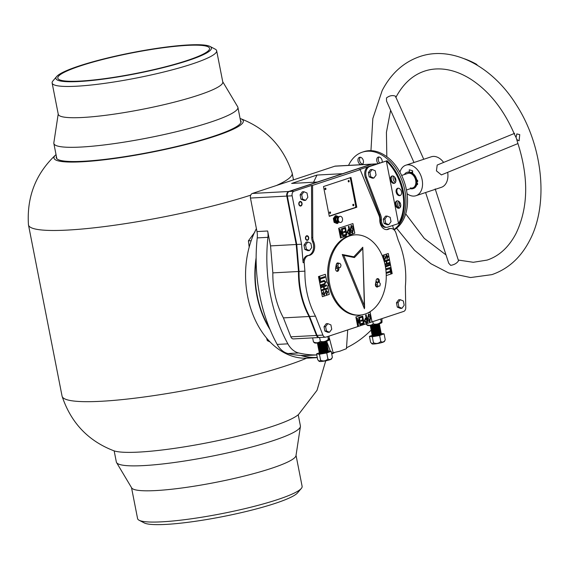 <?xml version="1.0" encoding="UTF-8"?>
<svg xmlns="http://www.w3.org/2000/svg" width="569" height="569" viewBox="0 0 569 569"><rect width="100%" height="100%" fill="white"/><g stroke="black" fill="none" stroke-linecap="round" stroke-linejoin="round"><path stroke-width="0.85" d="M240.452 120.351A94.162 12.724 168.9 0 1 241.05 121.403A94.162 12.724 168.9 0 1 185.387 144.355A94.162 12.724 168.9 0 1 83.65 161.255A94.162 12.724 168.9 0 1 56.246 157.656A94.162 12.724 168.9 0 1 56.395 156.461M240.09 118.48A96.46 13.037 168.9 0 1 240.509 118.629A96.46 13.037 168.9 0 1 195.53 142.044A96.46 13.037 168.9 0 1 82.064 161.788A96.46 13.037 168.9 0 1 55.698 154.889A96.46 13.037 168.9 0 1 56.032 154.59M240.509 118.629C266.029 128.438 283.227 146.553 292.117 172.976A134.355 18.158 168.9 0 1 292.174 173.211A134.355 18.158 168.9 0 1 276.434 185.508M250.73 195.146A134.355 18.158 168.9 0 1 67.59 230.075A134.355 18.158 168.9 0 1 28.486 224.947A134.355 18.158 168.9 0 1 28.45 224.698C26.693 196.881 35.776 173.609 55.698 154.889M306.599 358.207A134.355 18.158 168.9 0 1 101.182 401.28A134.355 18.158 168.9 0 1 62.135 396.387A134.355 18.158 168.9 0 1 62.071 396.145L28.486 224.947M325.738 360.817L317.018 390.327L298.554 414.474A96.46 13.037 168.9 0 1 233.539 437.141A96.46 13.037 168.9 0 1 139.021 452.085A96.46 13.037 168.9 0 1 113.736 450.733C88.223 440.918 71.018 422.803 62.135 396.387M256.399 228.624A80.385 57.483 86.9 0 0 253.333 235.075A80.385 57.483 86.9 0 0 254.357 318.057A80.385 57.483 86.9 0 0 307.445 358.171L316.741 357.666A80.385 57.483 -93.1 0 1 300.745 355.405M256.142 259.962A80.158 57.32 86.9 0 0 269.315 327.78M301.79 355.454A80.158 57.32 86.9 0 0 317.267 357.41M331.706 353.84A80.158 57.32 86.9 0 0 333.583 352.958M334.231 352.801A80.385 57.483 -93.1 0 1 331.741 354.01M317.31 357.631A80.385 57.483 -93.1 0 1 316.741 357.666M270.062 329.579A80.385 57.483 -93.1 0 1 256.135 257.721M131.51 487.633L137.591 518.622A83.828 11.33 -11.1 0 0 139.113 520.251A83.828 11.33 -11.1 0 0 220.338 513.928A83.828 11.33 -11.1 0 0 300.781 488.999A83.828 11.33 -11.1 0 0 301.328 488.422A83.828 11.33 -11.1 0 0 302.118 486.339L296.036 455.349M114.163 450.876L116.346 462.014A93.785 12.674 -11.1 0 0 116.574 462.59L131.659 487.882A83.828 11.33 -11.1 0 0 209.292 483.6A83.828 11.33 -11.1 0 0 294.642 457.739A83.828 11.33 -11.1 0 0 295.994 455.641L300.411 426.522A93.785 12.674 -11.1 0 0 300.404 425.904L298.22 414.765M139.113 520.251L144.256 522.925A79.233 10.704 -11.1 0 0 221.028 516.944A79.233 10.704 -11.1 0 0 297.061 493.387A79.233 10.704 -11.1 0 0 297.573 492.839L301.328 488.422M116.574 462.59A93.785 12.674 -11.1 0 0 203.425 457.803A93.785 12.674 -11.1 0 0 298.903 428.877A93.785 12.674 -11.1 0 0 300.411 426.522M209.997 46.438L215.132 49.112A83.828 11.33 168.9 0 1 216.654 50.741A83.828 11.33 168.9 0 1 167.101 71.175A83.828 11.33 168.9 0 1 76.531 86.218A83.828 11.33 168.9 0 1 52.135 83.017A83.828 11.33 168.9 0 1 52.924 80.933L56.672 76.516A79.233 10.704 168.9 0 1 108.857 57.675A79.233 10.704 168.9 0 1 188.367 44.951A79.233 10.704 168.9 0 1 209.997 46.438A79.233 10.704 168.9 0 1 170.465 65.762A79.233 10.704 168.9 0 1 78.984 81.516A79.233 10.704 168.9 0 1 56.672 76.516M216.654 50.741L222.785 82A83.828 11.33 168.9 0 1 173.232 102.427A83.828 11.33 168.9 0 1 82.661 117.477A83.828 11.33 168.9 0 1 58.266 114.277L52.135 83.017M80.307 81.075A77.32 10.448 168.9 0 1 57.803 78.117A77.32 10.448 168.9 0 1 103.508 59.276A77.32 10.448 168.9 0 1 187.052 45.392A77.32 10.448 168.9 0 1 209.556 48.344A77.32 10.448 168.9 0 1 163.844 67.192A77.32 10.448 168.9 0 1 80.307 81.075M222.735 81.73L237.678 106.766A93.785 12.674 168.9 0 1 237.906 107.349A93.785 12.674 168.9 0 1 182.464 130.209A93.785 12.674 168.9 0 1 81.147 147.044A93.785 12.674 168.9 0 1 53.849 143.459A93.785 12.674 168.9 0 1 53.835 142.833L58.209 114.006M376.806 163.865L372.261 164.107A3.827 2.738 -93.1 0 0 371.742 164.206L289.251 191.469A3.827 2.738 86.9 0 0 287.331 196.07A3.827 2.738 -93.1 0 1 289.251 191.469L371.742 164.206A3.827 2.738 -93.1 0 1 372.261 164.107L371.728 164.135A3.827 2.738 86.9 0 0 371.208 164.235A3.827 2.738 -93.1 0 1 371.728 164.135L335.39 166.091A3.827 2.738 86.9 0 0 334.871 166.191L252.38 193.453A3.827 2.738 86.9 0 0 250.46 198.055L256.975 231.569A15.313 10.946 -93.1 0 1 257.238 237.899A137.805 98.544 86.9 0 0 277.181 344.416A22.966 16.423 86.9 0 0 287.942 353.541A137.805 98.544 86.9 0 0 308.412 355.412L316.791 354.956M347.702 329.928L346.464 348.669L339.885 351.18L331.571 353.129M256.975 231.569L267.658 230.993A15.313 10.946 -93.1 0 1 267.928 237.33A137.805 98.544 86.9 0 0 287.871 343.84A22.966 16.423 86.9 0 0 298.633 352.965A137.805 98.544 86.9 0 0 316.784 354.921M313.54 182.258L316.983 175.06L291.648 183.431L317.296 182.052L288.718 191.497A3.827 2.738 86.9 0 0 286.797 196.099L296.207 244.506L298.497 271.498A70.435 50.371 86.9 0 0 309.067 316.506L316.506 335.454A3.827 2.738 86.9 0 0 319.102 337.531A3.827 2.738 86.9 0 0 319.373 337.502M317.04 335.426L322.915 335.105A3.827 2.738 86.9 0 0 325.518 337.189L319.636 337.502A3.827 2.738 86.9 0 1 317.04 335.426L309.607 316.478A70.435 50.371 -93.1 0 1 299.031 271.47L296.741 244.478L287.331 196.07L296.741 244.478L301.549 244.222L303.113 262.7A7.653 5.477 -93.1 0 1 307.153 255.68A7.653 5.477 -93.1 0 1 307.886 255.517A9.189 6.572 86.9 0 0 312.573 241.718A7.653 5.477 -93.1 0 1 311.712 237.593L311.513 185.444L294.059 191.212L288.718 191.497L371.208 164.235L342.63 173.68L316.983 175.06M346.521 347.773A137.805 98.544 86.9 0 0 371.13 330.127M329.423 338.306L333.242 353.043M326.62 341.208L330.34 351.194M267.658 230.993L270.552 245.893L272.843 272.878A70.435 50.371 86.9 0 0 283.419 317.886L290.859 336.834A3.827 2.738 86.9 0 0 293.455 338.911L319.102 337.531M296.207 244.506L270.552 245.893M298.497 271.498L272.843 272.878M309.067 316.506L283.419 317.886M377.261 282.302A1.529 1.095 86.9 0 0 376.251 281.541A1.529 1.095 86.9 0 0 376.038 281.584A1.529 1.095 86.9 0 0 375.938 281.627M335.667 267.999A1.529 1.095 86.9 0 0 336.549 268.525A1.529 1.095 86.9 0 0 336.77 268.483A1.529 1.095 86.9 0 0 337.445 267.736M378.186 286.463A2.297 1.643 -93.1 0 1 377.503 286.982A2.297 1.643 -93.1 0 1 377.169 287.053A2.297 1.643 -93.1 0 1 375.476 283.974A1.529 1.095 86.9 0 0 375.654 284.23M404.374 174.555A8.421 5.775 71.7 0 1 406.871 172.4A8.421 5.775 71.7 0 1 409.502 172.4A8.421 5.775 71.7 0 1 409.915 172.542A8.421 5.775 71.7 0 1 415.939 179.199A1.963 1.344 -108.3 0 0 416.821 180.409A0.804 0.548 71.7 0 1 416.657 181.852A0.804 0.548 71.7 0 1 416.159 181.326A32.625 22.383 71.7 0 1 415.491 179.527A7.653 5.256 -108.3 0 0 410.334 173.381A7.653 5.256 -108.3 0 0 407.937 173.374A7.653 5.256 71.7 0 1 409.033 173.189A7.653 5.256 71.7 0 1 415.555 179.768A7.653 5.256 71.7 0 1 412.745 187.912A7.653 5.256 -108.3 0 0 415.491 184.854A32.625 22.383 71.7 0 1 416.159 183.453A0.804 0.548 71.7 0 1 417.184 183.815A0.804 0.548 71.7 0 1 416.913 184.747A1.963 1.344 -108.3 0 0 416.48 185.281A8.421 5.775 71.7 0 1 413.514 188.467A8.421 5.775 71.7 0 1 413.243 188.545M416.152 181.312A7.276 4.993 71.7 0 1 416.003 183.766M416.451 181.739A7.653 5.256 71.7 0 1 416.394 183.232L416.942 183.054A0.804 0.548 71.7 0 1 417.347 184.591L416.999 184.712M252.38 193.453L288.718 191.497A3.827 2.738 86.9 0 0 286.797 196.099L297.16 249.414M309.7 316.72L309.202 316.748A70.435 50.371 -93.1 0 1 298.654 267.074M312.559 324.01L309.202 316.748M307.886 255.517L308.953 255.453A7.653 5.477 86.9 0 0 308.22 255.623A7.653 5.477 86.9 0 0 304.187 262.643L304.906 271.15A70.435 50.371 -93.1 0 0 315.482 316.165L322.915 335.105M386.315 229.62A9.189 6.572 86.9 0 0 387.88 229.072A7.653 5.477 -93.1 0 1 388.584 228.766A7.653 5.477 -93.1 0 1 389.623 228.567L390.69 228.51A7.653 5.477 -93.1 0 1 395.768 232.372L398.236 240.303A70.435 50.371 86.9 0 1 405.377 286.449L405.754 307.729A3.827 2.738 86.9 0 1 403.741 311.407L372.026 321.89L370.142 312.203L367.716 313.007M377.069 163.851A3.827 2.738 86.9 0 0 376.55 163.943L359.103 169.711L360.17 169.654L379.039 215.637A7.653 5.477 -93.1 0 1 379.786 219.798A9.189 6.572 86.9 0 0 386.856 229.62A9.189 6.572 86.9 0 0 388.947 229.015A7.653 5.477 -93.1 0 1 389.651 228.71A7.653 5.477 -93.1 0 1 390.69 228.51M300.005 201.533A2.297 1.643 -93.1 0 1 300.318 201.476A2.297 1.643 -93.1 0 1 302.061 203.46A2.297 1.643 -93.1 0 1 300.873 205.999A2.297 1.643 -93.1 0 1 300.567 206.063A2.297 1.643 -93.1 0 1 298.817 204.079A2.297 1.643 -93.1 0 1 300.005 201.533M306.663 235.794A2.297 1.643 -93.1 0 1 306.976 235.737A2.297 1.643 -93.1 0 1 308.718 237.721A2.297 1.643 -93.1 0 1 307.53 240.26A2.297 1.643 -93.1 0 1 307.224 240.324A2.297 1.643 -93.1 0 1 305.475 238.333A2.297 1.643 -93.1 0 1 306.663 235.794M326.876 282.117L325.354 274.301L318.484 276.57L322.388 296.684L329.259 294.408L327.744 286.591L328.37 284.002L326.819 282.124L325.304 274.315M348.683 235.971L349.252 235.089L354.8 233.254L352.922 223.574L338.647 228.29L340.525 237.977L346.08 236.142L347.005 236.619M388.229 253.518L392.19 273.611L388.278 253.497L382.126 255.531M392.19 273.611L386.244 275.574L392.133 273.611M360.17 169.654L312.58 185.387L312.779 237.536A7.653 5.477 -93.1 0 0 313.64 241.661A9.189 6.572 86.9 0 1 308.953 255.453M325.518 337.189A3.827 2.738 86.9 0 0 326.037 337.09L357.745 326.606L355.867 316.926L361.528 314.92M329.287 216.327L323.498 186.532L350.995 177.45L356.784 207.237L329.287 216.327M351.059 225.488C352.375 225.644 353.136 226.754 353.342 228.809L352.595 233.105C351.293 232.956 350.547 231.86 350.348 229.819L351.116 225.488C352.431 225.644 353.193 226.747 353.399 228.809L352.318 233.162M348.619 235.993L349.195 235.097L354.8 233.254M352.872 223.589L354.75 233.262M340.525 237.963L346.08 236.142M348.939 226.298L350.383 233.731L348.953 234.2L347.111 232.415L348.128 229.67L348.925 229.407L348.356 226.49L348.989 226.277L350.433 233.731L348.641 234.272M344.97 228.489L342.801 229.207L342.638 228.382L345.44 227.451L346.891 234.897L344.224 235.779L344.06 234.954L346.094 234.279L345.646 231.974L343.776 232.593L343.619 231.761L345.49 231.149L344.97 228.489L342.794 229.193M341.251 236.761L340.625 236.974L339.174 229.527L339.864 229.3L342.424 234.2L341.4 228.788L342.033 228.582L343.477 236.028L342.794 236.256L340.205 231.363L341.251 236.761L340.618 236.96M368.335 314.116C369.651 314.273 370.412 315.382 370.618 317.438L369.814 321.741C368.52 321.592 367.766 320.489 367.567 318.448L368.612 314.06M357.745 326.592L371.97 321.89L370.092 312.225M366.159 314.927L367.602 322.36L366.173 322.836L364.331 321.051L365.348 318.299L366.144 318.035L365.575 315.119L366.208 314.913L367.659 322.36L365.867 322.9M362.19 317.118L360.021 317.836L359.857 317.011L362.666 316.087L364.11 323.533L361.443 324.415L361.287 323.583L363.321 322.915L362.866 320.603L361.002 321.222L360.838 320.397L362.709 319.778L362.19 317.118L360.021 317.822M358.477 325.397L357.844 325.603L356.393 318.156L357.083 317.929L359.672 322.822L358.619 317.417L359.252 317.21L360.703 324.657L360.013 324.885L357.424 319.991L358.477 325.397L357.837 325.589M382.759 257.088L384.111 255.63L384.281 256.519L383.364 258.063L384.495 258.966L386.365 255.047L388.186 256.47L387.041 258.867L386.87 257.97L387.567 256.669L386.636 255.908L384.729 259.834L383.698 259.784M386.365 255.047L386.721 254.983M386.813 255.872L385.931 257.544M384.068 261L388.705 259.471L388.876 260.36L386.65 261.093L387.084 263.298L389.31 262.565L389.481 263.454L385.057 264.919M384.857 264.037L386.493 263.497L386.067 261.292L384.317 261.868M385.725 268.76L390.277 267.558L390.455 268.447L385.853 269.763M385.277 266.007L389.673 264.421L389.843 265.31L385.455 267.003M386.116 272.523L390.348 271.121L390.042 269.571L390.633 269.379L391.408 273.369L390.818 273.561L390.519 272.01L386.173 273.447L390.519 272.01M322.388 296.669L329.209 294.415L327.687 286.591L328.313 284.009L326.819 282.124M325.831 290.354L327.787 291.933L326.45 294.557L326.279 293.668L327.196 292.125L326.065 291.221L324.195 295.14L322.374 293.718L323.519 291.321L323.69 292.21L322.993 293.519L323.932 294.28L326.25 290.268M326.272 291.179L325.276 292.921M325.226 292.928L323.839 295.204M321.25 287.622L321.08 286.733L326.371 284.984L326.542 285.873L324.067 286.691L324.494 288.896L326.969 288.078L327.147 288.974L321.855 290.716L321.684 289.827L323.91 289.095L323.484 286.883L321.25 287.622M323.853 280.503L325.852 281.982L324.636 284.528L320.895 285.766L320.717 284.87L324.458 283.639L325.262 282.174L324.024 281.392L320.283 282.629L320.112 281.733L324.358 280.396M324.358 281.321L320.283 282.615M319.927 280.809L319.152 276.819L319.742 276.626L320.041 278.177L324.743 276.619L324.913 277.508L320.219 279.066L320.518 280.617L319.927 280.809L320.518 280.617M304.906 271.15L299.031 271.47A70.435 50.371 -93.1 0 0 309.607 316.478L315.482 316.165M303.113 262.7L304.187 262.643M294.059 191.212A3.827 2.738 86.9 0 0 292.139 195.807L301.549 244.222M311.513 185.444L312.58 185.387M393.833 229.67L392.546 225.537M325.781 290.354L327.787 291.933M327.73 291.933L326.67 294.486M323.469 291.342L323.69 292.21M323.64 292.217L322.993 293.519M322.936 293.519L323.875 294.28M326.314 284.998L326.542 285.873M326.485 285.88L324.067 286.691M324.017 286.698L324.494 288.896M326.919 288.099L327.147 288.974M327.09 288.974L321.855 290.702M321.25 287.608L323.484 286.883M323.797 280.503L325.852 281.982M325.795 281.982L324.636 284.528M324.579 284.528L320.888 285.752M324.33 281.321L323.974 281.392M319.693 276.641L320.041 278.177M324.693 276.641L324.913 277.508M324.863 277.516L320.219 279.066M320.162 279.066L320.461 280.617M385.874 257.544L384.729 259.834M384.68 259.834L384.281 259.919M384.061 255.645L384.281 256.519M384.047 256.583L383.364 258.063M383.314 258.063L384.445 258.966M386.315 255.054L388.186 256.47M388.136 256.47L386.991 258.867M389.26 262.579L389.481 263.454M389.431 263.461L385.049 264.905M384.31 261.854L386.067 261.292M388.655 259.485L388.876 260.36M388.826 260.36L386.65 261.093M386.6 261.1L387.084 263.298M390.227 267.579L390.455 268.447M390.398 268.454L386.707 269.685M386.657 269.692L386.173 269.791M389.616 264.443L389.843 265.31M389.786 265.318L386.102 266.548M386.045 266.555L385.441 266.946M385.732 268.796L386.173 268.867M390.583 269.393L391.408 273.369M391.351 273.369L390.818 273.547M368.285 314.116C369.601 314.273 370.362 315.382 370.568 317.445L370.618 317.438M370.568 317.445L369.765 321.741M368.442 314.949L368.179 318.235L369.601 320.916M369.658 320.909L369.964 317.658L368.499 314.942L368.228 318.227L369.516 320.937M364.907 320.845L366.23 321.947L366.863 321.741L366.308 318.868L365.618 319.081L364.907 320.845L366.18 321.954M366.23 321.947L365.867 322.018M365.618 319.081L364.964 320.838M366.308 318.868L365.675 319.074M362.609 316.101L364.11 323.533M364.053 323.533L361.443 324.401M360.995 321.208L362.866 320.603M357.033 317.943L359.644 322.829M359.203 317.225L360.703 324.657M360.646 324.664L360.006 324.871M357.375 319.998L358.42 325.397M351.365 226.291L350.952 229.599L352.382 232.28M352.268 232.308L352.737 229.03L351.272 226.313L351.009 229.599L352.431 232.28M347.687 232.209L349.01 233.318L349.643 233.112L349.082 230.232L348.399 230.445L347.687 232.209L348.953 233.318M348.399 230.445L347.737 232.209M349.082 230.232L348.448 230.445M345.39 227.472L346.891 234.897M346.834 234.905L344.217 235.765M343.776 232.579L345.646 231.974M339.814 229.314L342.424 234.2M341.983 228.596L343.477 236.028M343.427 236.028L342.787 236.242M340.148 231.363L341.201 236.768M355.625 206.846L355.71 207.294L356.784 207.237M355.71 207.294L355.227 207.457M318.668 360.902L319.145 361.322A6.366 0.846 -11 0 0 319.579 361.464A6.366 0.846 -11 0 0 326.35 360.696A6.366 0.846 -11 0 0 331.578 358.911L332.374 357.275C331.201 359.523 329.714 360.077 327.908 358.939C325.781 361.052 323.334 361.479 320.589 360.205L319.415 361.315L317.737 359.807L316.577 353.854L319.429 354.245L320.589 360.205M329.131 339.764L328.861 340.162A7.312 0.974 169 0 1 322.758 342.197A7.312 0.974 169 0 1 315.105 343.057A7.312 0.974 169 0 1 314.643 342.922L313.434 341.912C316.008 343.221 318.313 343.022 320.347 341.322C323.306 342.161 325.973 341.5 328.349 339.33L329.131 339.764L329.081 336.08M317.559 343.015L324.003 341.919M317.381 343.029L320.148 342.965L325.653 341.492M317.367 343.079L317.822 343.776C319.799 344.025 328.605 341.706 326.073 341.329M317.644 343.747L323.669 342.844L326.023 341.969L326.378 341.279M317.566 343.726L317.858 343.939C319.828 344.188 328.633 341.869 326.101 341.492M317.787 344.494L323.811 343.591L326.35 342.588L326.414 341.62M317.516 343.818L317.971 344.515C319.942 344.771 328.747 342.446 326.215 342.076M317.708 344.473L318 344.679C319.97 344.935 328.782 342.609 326.243 342.239M317.936 345.241L323.953 344.337L326.492 343.335L326.563 342.367M317.658 344.565L318.114 345.262C320.084 345.518 328.896 343.192 326.357 342.823M317.979 345.262L318.142 345.426C320.119 345.682 328.925 343.356 326.393 342.986M318.078 345.988L324.102 345.084L326.634 344.074L326.706 343.114M317.801 345.312L318.256 346.009C320.233 346.258 329.038 343.939 326.506 343.562M318.128 346.002L318.291 346.172C320.262 346.421 329.067 344.103 326.535 343.726M318.22 346.727L324.245 345.824L326.784 344.821L326.848 343.854M317.95 346.059L318.405 346.756C320.375 347.005 329.181 344.686 326.649 344.309M318.27 346.749L318.434 346.912C320.404 347.168 329.216 344.85 326.677 344.473M318.37 347.474L324.387 346.571L326.926 345.568L326.997 344.601M318.092 346.798L318.548 347.495C320.518 347.751 329.33 345.426 326.791 345.056M318.284 347.453L318.583 347.659C320.553 347.915 329.359 345.589 326.826 345.219M318.512 348.221L324.536 347.318L327.068 346.315L327.139 345.347M318.235 347.545L318.69 348.242C320.667 348.491 329.472 346.172 326.94 345.803M318.434 348.2L318.725 348.406C320.696 348.655 329.501 346.336 326.969 345.966M318.654 348.961L324.679 348.064L327.218 347.054L327.282 346.087M318.384 348.292L318.839 348.989C320.809 349.238 329.615 346.919 327.083 346.542M318.576 348.939L318.868 349.153C320.838 349.402 329.65 347.083 327.111 346.706M318.804 349.707L324.821 348.804L327.36 347.801L327.431 346.834M318.526 349.032L318.981 349.729C320.952 349.985 329.764 347.659 327.225 347.289M318.718 349.686L319.017 349.892C320.987 350.148 329.792 347.823 327.26 347.453M318.946 350.454L324.97 349.551L327.502 348.548L327.573 347.581M318.676 349.779L319.124 350.476C321.101 350.732 329.906 348.406 327.374 348.036M318.868 350.433L319.159 350.639C321.129 350.895 329.935 348.569 327.403 348.2M319.088 351.201L325.112 350.298L327.652 349.288L327.716 348.328M318.818 350.525L319.273 351.222C321.243 351.471 330.048 349.153 327.516 348.783M319.01 351.173L319.301 351.386C321.279 351.635 330.084 349.316 327.552 348.939M319.237 351.941L325.255 351.037L327.794 350.035L327.865 349.067M318.96 351.272L319.415 351.969C321.385 352.218 330.198 349.899 327.659 349.522M319.28 351.962L319.451 352.126C321.421 352.382 330.226 350.063 327.694 349.686M319.38 352.688L325.404 351.784L327.936 350.781L328.007 349.814M319.109 352.012L319.565 352.709C321.535 352.965 330.34 350.639 327.808 350.269M319.429 352.709L319.593 352.872C321.563 353.129 330.369 350.803 327.836 350.433M319.252 352.759L319.387 353.463A4.595 0.612 -11 0 0 319.735 353.619L325.546 352.531L328.085 351.528L328.149 350.561M319.707 353.456C321.677 353.705 330.482 351.386 327.95 351.016M324.017 342.09L322.936 342.211M319.237 342.929L318.37 343.185M325.895 342.197L325.539 342.175M322.972 342.374L319.266 343.093M324.159 342.83L323.085 342.958M319.38 343.676L318.519 343.932M326.037 342.936L325.681 342.922M323.114 343.121L319.415 343.84M324.309 343.576L323.228 343.704M319.522 344.423L318.661 344.672M326.179 343.683L325.824 343.669M323.256 343.868L319.558 344.586M324.451 344.323L323.37 344.444M319.671 345.163L318.811 345.419M326.329 344.43L325.973 344.416M323.405 344.608L319.7 345.326M324.593 345.063L323.519 345.191M319.814 345.909L318.953 346.165M326.471 345.17L326.115 345.155M323.548 345.355L319.849 346.073M324.743 345.81L323.661 345.938M319.956 346.656L319.095 346.905M326.613 345.916L326.257 345.902M323.69 346.101L319.991 346.82M324.885 346.557L323.804 346.685M320.105 347.403L319.245 347.652M326.762 346.663L326.407 346.649M323.839 346.841L320.134 347.567M325.027 347.303L323.953 347.424M320.247 348.143L319.387 348.399M326.905 347.41L326.549 347.389M323.981 347.588L320.283 348.306M325.176 348.043L324.095 348.171M320.397 348.889L319.529 349.146M327.047 348.15L326.691 348.136M324.124 348.335L320.425 349.053M325.319 348.79L324.238 348.918M320.539 349.636L319.678 349.885M327.196 348.897L326.841 348.882M324.273 349.082L320.567 349.8M325.461 349.537L324.387 349.658M320.681 350.383L319.821 350.632M327.339 349.643L326.983 349.629M324.415 349.821L320.717 350.54M325.61 350.284L324.529 350.404M320.831 351.123L319.963 351.379M327.488 350.383L327.125 350.369M324.558 350.568L320.859 351.286M325.752 351.023L324.671 351.151M320.973 351.87L320.112 352.119M327.63 351.13L327.275 351.116M324.707 351.315L321.001 352.033M326.506 351.578A4.595 0.612 -11 0 0 325.624 351.678M321.165 352.609A4.595 0.612 -11 0 0 320.404 352.858M319.814 353.491L319.735 353.619C321.713 353.868 330.518 351.55 327.986 351.18M319.735 353.619A4.595 0.612 -11 0 0 324.842 353.015A4.595 0.612 -11 0 0 328.405 351.706L328.299 351.301M319.266 352.851L316.577 353.854M319.429 354.245L326.755 352.979L327.908 358.939M326.755 352.979L331.215 351.315L332.374 357.275M331.215 351.315L328.256 350.938M327.865 351.009L327.303 351.101M312.651 337.879L313.434 341.912M327.801 336.507L328.349 339.33M319.6 337.502L320.347 341.322M319.821 353.534L325.553 352.574L328.228 351.4M325.041 351.222L320.71 352.069M319.33 352.638L325.411 351.834L328.078 350.66M324.899 350.483L320.567 351.322M319.188 351.891L325.269 351.087L327.936 349.914M324.75 349.736L320.418 350.575M319.045 351.144L325.119 350.34L327.794 349.167M324.607 348.989L320.276 349.835M318.896 350.397L324.977 349.594L327.644 348.42M324.465 348.249L320.134 349.089M318.846 349.729L324.835 348.854L327.502 347.68M324.316 347.503L319.984 348.342M318.704 348.982L324.686 348.107L327.36 346.934M324.174 346.756L319.842 347.595M318.562 348.235L324.543 347.36L327.211 346.187M324.031 346.009L319.7 346.855M318.32 347.424L324.401 346.621L327.068 345.447M323.882 345.269L319.55 346.108M318.178 346.677L324.252 345.874L326.919 344.7M323.74 344.522L319.408 345.362M318.028 345.931L324.11 345.127L326.777 343.953M323.597 343.776L319.266 344.622M317.886 345.184L323.967 344.38L326.634 343.207M323.448 343.036L319.117 343.875M317.744 344.444L323.818 343.64L326.485 342.467M323.306 342.289L318.974 343.128M317.594 343.697L323.676 342.894L326.343 341.72M317.474 343.022L325.055 341.656M325.347 351.144L323.896 351.336M321.698 351.763L320.454 352.097M325.198 350.397L323.747 350.596M321.556 351.023L320.304 351.35M325.055 349.651L323.605 349.85M321.407 350.276L320.162 350.604M324.913 348.911L323.462 349.103M321.265 349.53L320.02 349.857M324.764 348.164L323.313 348.356M321.115 348.79L319.87 349.117M324.622 347.417L323.171 347.616M320.973 348.043L319.728 348.37M324.479 346.67L323.028 346.87M320.831 347.296L319.586 347.623M324.33 345.931L322.879 346.123M320.681 346.549L319.437 346.884M324.188 345.184L322.737 345.383M320.539 345.81L319.294 346.137M324.046 344.437L322.595 344.636M320.397 345.063L319.145 345.39M323.896 343.697L322.445 343.889M320.247 344.316L319.003 344.643M323.754 342.951L322.303 343.143M320.105 343.576L318.86 343.904M323.612 342.204L322.161 342.403M319.963 342.83L318.711 343.157M317.53 343.015L324.572 341.777M371.55 343.42L372.019 343.847A6.366 0.846 -11 0 0 372.46 343.989A6.366 0.846 -11 0 0 379.224 343.214A6.366 0.846 -11 0 0 384.452 341.428L385.256 339.793C384.082 342.04 382.596 342.595 380.789 341.457C378.655 343.576 376.216 343.996 373.47 342.73L372.297 343.832L370.611 342.332L369.452 336.371L372.311 336.77L373.47 342.73M382.012 322.282L381.735 322.68A7.312 0.974 169 0 1 375.632 324.721A7.312 0.974 169 0 1 367.987 325.582A7.312 0.974 169 0 1 367.517 325.447L366.308 324.437C368.89 325.745 371.194 325.546 373.221 323.846C376.18 324.679 378.847 324.017 381.23 321.855L382.012 322.282L381.955 318.604M377.453 324.302L370.426 325.546L376.877 324.444M370.255 325.553L373.022 325.489L378.534 324.017M370.248 325.596L370.704 326.293C372.674 326.549 381.479 324.223 378.947 323.853M370.519 326.272L376.543 325.368L378.897 324.494L379.26 323.804M370.568 326.293L370.732 326.457C372.709 326.713 381.514 324.387 378.982 324.017M370.668 327.019L376.685 326.115L379.224 325.112L379.295 324.145M370.391 326.343L370.846 327.04C372.816 327.289 381.628 324.97 379.096 324.6M370.711 327.033L370.881 327.203C372.851 327.452 381.657 325.134 379.125 324.764M370.81 327.758L376.834 326.862L379.374 325.852L379.438 324.885M370.54 327.09L370.995 327.787C372.965 328.036 381.771 325.717 379.239 325.34M370.86 327.78L371.024 327.95C372.994 328.199 381.806 325.881 379.267 325.504M370.96 328.505L376.977 327.602L379.516 326.599L379.58 325.632M370.682 327.829L371.137 328.526C373.108 328.782 381.913 326.457 379.381 326.087M371.002 328.526L371.166 328.69C373.143 328.946 381.948 326.62 379.416 326.25M371.102 329.252L377.126 328.349L379.658 327.346L379.729 326.378M370.824 328.576L371.28 329.273C373.257 329.529 382.062 327.203 379.53 326.834M371.144 329.273L371.315 329.437C373.285 329.693 382.091 327.367 379.559 326.997M371.244 329.999L377.268 329.095L379.808 328.085L379.872 327.125M370.974 329.323L371.429 330.02C373.399 330.269 382.204 327.95 379.672 327.58M371.294 330.013L371.457 330.184C373.428 330.433 382.24 328.114 379.701 327.737M371.393 330.738L377.411 329.835L379.95 328.832L380.021 327.865M371.116 330.07L371.571 330.767C373.541 331.016 382.354 328.697 379.815 328.32M371.308 330.717L371.6 330.923C373.577 331.179 382.382 328.861 379.85 328.484M371.536 331.485L377.56 330.582L380.092 329.579L380.163 328.612M371.258 330.809L371.713 331.507C373.691 331.763 382.496 329.437 379.964 329.067M371.457 331.464L371.749 331.67C373.719 331.926 382.524 329.6 379.992 329.231M371.678 332.232L377.702 331.329L380.241 330.326L380.305 329.359M371.408 331.556L371.863 332.253C373.833 332.502 382.638 330.184 380.106 329.814M371.6 332.211L371.891 332.417C373.861 332.666 382.674 330.347 380.135 329.977M371.827 332.972L377.844 332.076L380.384 331.066L380.455 330.098M371.55 332.303L372.005 333C373.975 333.249 382.788 330.93 380.248 330.553M371.742 332.95L372.034 333.164C374.011 333.413 382.816 331.094 380.284 330.717M371.97 333.719L377.994 332.815L380.526 331.812L380.597 330.845M371.692 333.05L372.147 333.74C374.125 333.996 382.93 331.677 380.398 331.3M371.891 333.697L372.183 333.903C374.153 334.159 382.958 331.834 380.426 331.464M372.112 334.465L378.136 333.562L380.675 332.559L380.739 331.592M371.841 333.79L372.297 334.487C374.267 334.743 383.072 332.417 380.54 332.047M372.034 334.444L372.325 334.65C374.295 334.906 383.108 332.581 380.569 332.211M372.261 335.212L378.278 334.309L380.817 333.299L380.889 332.339M371.984 334.536L372.439 335.233C374.409 335.482 383.221 333.164 380.682 332.794M372.176 335.184L372.475 335.397C374.445 335.646 383.25 333.327 380.718 332.95M372.126 335.283L372.268 335.98A4.595 0.612 -11 0 0 372.617 336.137L378.428 335.049L380.96 334.046L381.031 333.078M372.581 335.98C374.558 336.229 383.364 333.911 380.832 333.534M376.898 324.607L375.817 324.735M372.112 325.454L371.251 325.703M378.769 324.714L378.413 324.7M375.846 324.899L372.147 325.617M377.041 325.354L375.96 325.482M372.261 326.201L371.393 326.45M378.918 325.461L378.563 325.447M375.995 325.639L372.29 326.364M377.183 326.101L376.102 326.222M372.403 326.94L371.543 327.196M379.061 326.208L378.705 326.186M376.137 326.386L372.432 327.104M377.332 326.841L376.251 326.969M372.546 327.687L371.685 327.943M379.203 326.947L378.847 326.933M376.28 327.132L372.581 327.851M377.475 327.588L376.394 327.716M372.695 328.434L371.827 328.683M379.352 327.694L378.997 327.68M376.429 327.879L372.723 328.598M377.617 328.334L376.536 328.455M372.837 329.181L371.977 329.43M379.495 328.441L379.139 328.427M376.571 328.619L372.873 329.337M377.766 329.081L376.685 329.202M372.98 329.92L372.119 330.176M379.637 329.181L379.281 329.167M376.714 329.366L373.015 330.084M377.908 329.821L376.827 329.949M373.129 330.667L372.261 330.916M379.786 329.928L379.431 329.913M376.863 330.112L373.157 330.831M378.051 330.568L376.977 330.696M373.271 331.414L372.411 331.663M379.928 330.674L379.573 330.66M377.005 330.852L373.307 331.578M378.2 331.314L377.119 331.435M373.413 332.154L372.553 332.41M380.071 331.421L379.715 331.4M377.147 331.599L373.449 332.317M378.342 332.054L377.261 332.182M373.563 332.901L372.702 333.157M380.22 332.161L379.864 332.147M377.297 332.346L373.591 333.064M378.485 332.801L377.411 332.929M373.705 333.647L372.844 333.896M380.362 332.908L380.007 332.893M377.439 333.093L373.741 333.811M378.634 333.548L377.553 333.669M373.847 334.394L372.987 334.643M380.505 333.654L380.149 333.64M377.581 333.832L373.883 334.551M379.388 334.095A4.595 0.612 -11 0 0 378.499 334.202M374.046 335.127A4.595 0.612 -11 0 0 373.278 335.376M372.688 336.009L372.617 336.137C374.587 336.393 383.392 334.074 380.86 333.697M372.617 336.137A4.595 0.612 -11 0 0 377.724 335.532A4.595 0.612 -11 0 0 381.287 334.231L381.173 333.825M372.147 335.369L369.452 336.371M372.311 336.77L379.63 335.504L380.789 341.457M379.63 335.504L384.096 333.839L385.256 339.793M384.096 333.839L381.138 333.462M380.739 333.526L380.184 333.626M366.187 323.804L366.308 324.437M380.675 319.024L381.23 321.855M372.795 321.634L373.221 323.846M372.695 336.059L378.435 335.098L381.102 333.925M377.923 333.747L373.591 334.586M372.211 335.155L378.293 334.352L380.96 333.178M377.773 333L373.442 333.847M372.069 334.408L378.143 333.612L380.81 332.438M377.631 332.26L373.3 333.1M372.019 333.74L378.001 332.865L380.668 331.691M377.482 331.514L373.157 332.353M371.87 332.993L377.859 332.118L380.526 330.945M377.339 330.767L373.008 331.613M371.728 332.246L377.709 331.371L380.377 330.198M377.197 330.02L372.866 330.866M371.578 331.507L377.567 330.632L380.234 329.458M377.048 329.28L372.716 330.12M371.436 330.76L377.418 329.885L380.092 328.711M376.906 328.533L372.574 329.373M371.194 329.942L377.275 329.138L379.943 327.964M376.763 327.787L372.432 328.633M371.052 329.195L377.133 328.391L379.8 327.218M376.614 327.047L372.282 327.886M370.91 328.455L376.984 327.652L379.658 326.478M376.472 326.3L372.14 327.139M370.76 327.708L376.842 326.905L379.509 325.731M376.329 325.553L371.998 326.393M370.618 326.962L376.699 326.158L379.367 324.984M376.18 324.807L371.849 325.653M370.476 326.222L376.55 325.418L379.224 324.245M370.348 325.546L377.93 324.181M378.221 333.662L376.77 333.861M374.573 334.288L373.328 334.615M378.079 332.922L376.628 333.114M374.43 333.541L373.186 333.868M377.937 332.175L376.486 332.374M374.288 332.801L373.036 333.128M377.788 331.428L376.337 331.627M374.139 332.054L372.894 332.381M377.645 330.681L376.194 330.881M373.997 331.307L372.752 331.635M377.503 329.942L376.052 330.134M373.854 330.561L372.603 330.895M377.354 329.195L375.903 329.394M373.705 329.821L372.46 330.148M377.211 328.448L375.76 328.647M373.563 329.074L372.318 329.401M377.069 327.708L375.611 327.9M373.42 328.327L372.169 328.654M376.92 326.962L375.469 327.161M373.271 327.588L372.026 327.915M376.778 326.215L375.327 326.414M373.129 326.841L371.884 327.168M376.628 325.468L375.177 325.667M372.987 326.094L371.735 326.421M376.486 324.728L375.035 324.92M372.837 325.347L371.593 325.681M339.899 263.319L336.692 263.838L339.899 263.319L341.023 265.054L340.539 267.224L338.939 267.658L337.332 267.743L336.208 266.007L336.692 263.838M338.939 267.658L337.815 265.922L336.208 266.007M337.815 265.922L338.299 263.753M379.85 286.022L376.65 286.541L375.526 284.806L376.009 282.637L379.217 282.117L380.334 283.853L379.85 286.022M378.25 286.456L377.133 284.72L377.61 282.551L376.009 282.637M377.61 282.551L379.217 282.117M377.133 284.72L375.526 284.806M325.589 189.598A0.768 0.548 86.9 0 0 325.297 188.111A0.768 0.548 86.9 0 0 325.589 189.598M325.404 188.09L325.347 188.097A0.768 0.548 86.9 0 0 325.454 189.619L325.432 189.619M330.219 213.432A0.768 0.548 86.9 0 0 329.928 211.945A0.768 0.548 86.9 0 0 330.219 213.432M329.977 211.924L330.034 211.924A0.768 0.548 86.9 0 0 330.084 213.453M353.484 205.743A0.768 0.548 86.9 0 0 353.193 204.257A0.768 0.548 86.9 0 0 353.484 205.743M353.271 204.235A0.768 0.548 86.9 0 0 353.356 205.765M348.854 181.909A0.768 0.548 86.9 0 0 348.562 180.423A0.768 0.548 86.9 0 0 348.854 181.909M348.612 180.401L348.669 180.401A0.768 0.548 86.9 0 0 348.726 181.931M329.231 216.056A1.529 1.095 86.9 0 0 329.33 216.056A1.529 1.095 86.9 0 0 329.543 216.021L354.921 207.628A1.529 1.095 86.9 0 0 355.689 205.793L350.483 178.979A1.529 1.095 86.9 0 0 349.715 177.869M338.726 221.69A2.297 1.643 -93.1 0 1 337.865 220.985M337.637 220.552A2.297 1.643 -93.1 0 1 337.467 219.983A2.297 1.643 -93.1 0 1 338.491 217.273M338.868 216.832L336.165 215.708L334.159 218.425L334.622 220.808M334.159 218.425L333.356 218.468L335.361 215.751L336.165 215.708M333.356 218.468L334.11 222.337L336.869 223.489L337.666 223.446L338.548 222.251M334.11 222.337L337.666 223.446M334.707 221.256L334.913 222.294M337.403 220.637A2.297 1.643 -93.1 0 1 338.128 217.337A2.297 1.643 -93.1 0 1 338.548 217.194L337.325 217.251A2.297 1.643 86.9 0 0 336.791 217.408A2.297 1.643 86.9 0 0 336.123 220.829M337.993 220.516L338.441 220.687A3.065 2.191 86.9 0 0 340.554 222.443A3.065 2.191 86.9 0 0 341.265 222.237A3.065 2.191 86.9 0 0 342.517 218.759A3.065 2.191 86.9 0 0 340.226 216.327A3.065 2.191 86.9 0 0 339.508 216.54A3.065 2.191 86.9 0 0 338.327 220.331L337.168 220.8A5.356 1.238 162.8 0 1 334.672 220.936L335.12 220.502A3.065 2.191 86.9 0 1 336.307 216.711A3.065 2.191 86.9 0 1 337.019 216.505A3.065 2.191 86.9 0 1 337.154 216.505M340.091 216.341A3.065 2.191 86.9 0 0 339.956 216.341A3.065 2.191 86.9 0 0 339.245 216.554A3.065 2.191 86.9 0 0 338.064 220.345L338.327 220.331M337.438 221.839A2.297 1.643 86.9 0 0 337.844 221.697M336.421 221.284A2.297 1.643 86.9 0 0 337.573 221.839A2.297 1.643 86.9 0 0 338.107 221.682M335.724 221.341A3.065 2.191 86.9 0 0 337.616 222.607A3.065 2.191 86.9 0 0 338.327 222.394A3.065 2.191 86.9 0 0 338.918 221.896M338.655 217.052A3.065 2.191 86.9 0 0 337.289 216.49A3.065 2.191 86.9 0 0 336.571 216.697A3.065 2.191 86.9 0 0 335.39 220.488L335.12 220.502M335.39 220.488L335.148 220.822A4.979 1.152 -17.2 0 0 337.04 220.722L338.064 220.345M338.107 220.872L337.275 221.156A5.356 1.238 162.8 0 1 334.778 221.291L334.743 221.156M335.454 221.348A3.065 2.191 86.9 0 0 337.346 222.621A3.065 2.191 86.9 0 0 337.481 222.607M338.214 220.815A3.065 2.191 86.9 0 0 340.283 222.458A3.065 2.191 86.9 0 0 340.418 222.451M337.573 221.839L338.797 221.775A2.297 1.643 -93.1 0 1 337.645 221.064M399.474 208.026A3.827 2.625 71.7 0 1 398.08 202.137A3.827 2.625 71.7 0 1 398.855 201.362M400.469 206.952A3.827 2.625 71.7 0 1 399.488 201.945M363.001 163.673A3.827 2.625 71.7 0 1 361.905 164.583A3.827 2.625 71.7 0 1 358.612 162.691A3.827 2.625 71.7 0 1 358.413 158.225A3.827 2.625 71.7 0 1 359.501 157.314A3.827 2.625 71.7 0 1 362.802 159.206A3.827 2.625 71.7 0 1 363.001 163.673M362.638 164.128A3.827 2.625 71.7 0 1 359.935 161.61A3.827 2.625 71.7 0 1 359.999 157.698A3.827 2.625 71.7 0 1 360.362 157.236M378.072 163.445A3.827 2.625 71.7 0 1 377.162 157.99A3.827 2.625 71.7 0 1 378.257 157.08A3.827 2.625 71.7 0 1 381.095 158.289A3.827 2.625 71.7 0 1 382.19 162.08M379.658 162.919A3.827 2.625 71.7 0 1 378.748 157.464A3.827 2.625 71.7 0 1 379.11 157.008M395.476 182.372A3.827 2.625 71.7 0 1 393.577 176.198M395.917 180.921A3.827 2.625 71.7 0 1 394.722 177.13M348.569 165.38A42.106 28.891 71.7 0 1 350.262 162.186A42.106 28.891 71.7 0 1 362.282 152.186L363.868 151.66A42.106 28.891 71.7 0 1 400.114 172.457A42.106 28.891 71.7 0 1 402.311 221.611A42.106 28.891 71.7 0 1 394.097 229.904M362.282 152.186A42.106 28.891 71.7 0 1 398.528 172.983A42.106 28.891 71.7 0 1 400.725 222.138A42.106 28.891 71.7 0 1 393.812 229.599M392.88 225.424A3.827 2.625 71.7 0 1 392.674 225.936M398.727 208.29A3.827 2.625 71.7 0 1 395.412 205.046A3.827 2.625 71.7 0 1 396.806 200.928A3.827 2.625 71.7 0 1 397.283 200.843A3.827 2.625 71.7 0 1 400.597 204.079A3.827 2.625 71.7 0 1 399.203 208.197A3.827 2.625 71.7 0 1 398.727 208.29M399.587 208.019A3.827 2.625 71.7 0 1 399.523 208.026A3.827 2.625 71.7 0 1 396.287 205.082A3.827 2.625 71.7 0 1 397.212 200.843M393.89 183.396A3.827 2.625 71.7 0 1 390.576 180.153A3.827 2.625 71.7 0 1 391.963 176.034A3.827 2.625 71.7 0 1 392.446 175.942A3.827 2.625 71.7 0 1 395.761 179.185A3.827 2.625 71.7 0 1 394.367 183.303A3.827 2.625 71.7 0 1 393.89 183.396M394.751 183.126A3.827 2.625 71.7 0 1 394.687 183.133A3.827 2.625 71.7 0 1 391.451 180.188A3.827 2.625 71.7 0 1 392.375 175.949M399.559 195.665A3.827 2.625 71.7 0 1 396.244 192.429A3.827 2.625 71.7 0 1 397.639 188.303A3.827 2.625 71.7 0 1 398.115 188.218A3.827 2.625 71.7 0 1 401.43 191.454A3.827 2.625 71.7 0 1 400.035 195.572A3.827 2.625 71.7 0 1 399.559 195.665M400.42 195.402A3.827 2.625 71.7 0 1 400.356 195.402A3.827 2.625 71.7 0 1 397.119 192.457A3.827 2.625 71.7 0 1 398.044 188.225M381.429 219.961L380.362 220.018A9.95 7.12 86.9 0 0 379.388 214.613L380.462 214.556A9.95 7.12 86.9 0 1 381.429 219.961A6.892 4.929 86.9 0 0 381.6 222.024A6.892 4.929 86.9 0 0 386.728 227.33A6.892 4.929 86.9 0 0 387.66 227.152L399.296 223.304A42.874 29.417 71.7 0 0 387.14 160.743L368.733 166.532A7.653 5.477 -93.1 0 0 364.893 175.729A7.653 5.477 -93.1 0 0 365.447 177.592L366.514 177.535A7.653 5.477 -93.1 0 1 365.959 175.672A7.653 5.477 -93.1 0 1 369.8 166.475L368.733 166.532M380.362 220.018A6.892 4.929 86.9 0 0 380.533 222.081A6.892 4.929 86.9 0 0 385.661 227.387L386.728 227.33M379.388 214.613L365.447 177.592M380.462 214.556L366.514 177.535M387.14 160.743L369.8 166.475M386.344 161.006L398.499 223.567A42.874 29.417 71.7 0 0 386.344 161.006M377.119 286.52A2.297 1.643 -93.1 0 1 376.621 286.954M339.131 267.608A26.409 18.891 86.9 0 0 338.832 269.521A2.297 1.643 -93.1 0 1 337.673 271.271A2.297 1.643 -93.1 0 1 337.339 271.342A2.297 1.643 -93.1 0 1 335.596 268.568A31.003 22.17 -93.1 0 1 336.336 264.414A2.297 1.643 -93.1 0 1 337.78 262.899A2.297 1.643 -93.1 0 1 338.861 263.376M338.05 267.707A26.409 18.891 86.9 0 0 337.766 269.578A2.297 1.643 -93.1 0 1 336.798 271.242M359.629 315.112L358.562 315.169A40.193 28.742 -93.1 0 1 328.078 280.716A40.193 28.742 -93.1 0 1 348.392 236.071A40.193 28.742 -93.1 0 1 354.245 234.897L355.312 234.841A40.193 28.742 -93.1 0 1 385.796 269.293A40.193 28.742 -93.1 0 1 365.483 313.932A40.193 28.742 -93.1 0 1 359.629 315.112A40.193 28.742 -93.1 0 1 329.145 280.659A40.193 28.742 -93.1 0 1 349.458 236.014A40.193 28.742 -93.1 0 1 355.312 234.841M337.253 263.056A2.297 1.643 -93.1 0 1 337.872 263.525M377.076 278.767A2.297 1.643 -93.1 0 1 378.278 281.435A31.003 22.17 -93.1 0 1 378.179 282.174M362.78 247.231L364.416 308.739L342.246 254.485L353.826 256.804L362.78 247.231L362.809 248.717L354.43 257.565L353.733 256.797L342.488 254.535M375.476 283.974A26.409 18.891 86.9 0 0 376.109 280.432A2.297 1.643 -93.1 0 1 377.603 278.611A2.297 1.643 -93.1 0 1 379.352 281.378A31.003 22.17 -93.1 0 1 379.246 282.167M364.608 307.85L362.809 248.717M342.246 254.485L343.797 255.431L364.324 305.653M329.508 332.239L331.734 329.216L330.902 324.913L327.836 323.64L326.236 323.725L324.01 326.748L324.849 331.051L327.908 332.324L329.508 332.239L326.45 330.966L324.849 331.051M327.836 323.64L325.61 326.663L324.01 326.748M325.61 326.663L326.45 330.966M401.956 308.298L404.182 305.269L403.343 300.973L400.284 299.692L398.677 299.785L396.451 302.808L397.29 307.104L400.348 308.384L401.956 308.298L398.89 307.018L397.29 307.104M400.284 299.692L398.058 302.722L396.451 302.808M398.058 302.722L398.89 307.018M388.798 224.663L391.024 221.64L390.192 217.337L387.126 216.064L385.526 216.149L383.3 219.172L384.132 223.475L387.197 224.748L388.798 224.663L385.739 223.382L384.132 223.475M387.126 216.064L384.9 219.086L383.3 219.172M384.9 219.086L385.739 223.382M373.84 178.083L376.066 175.06L375.227 170.764L372.169 169.484L370.568 169.569L368.342 172.592L369.174 176.895L372.24 178.168L373.84 178.083L370.775 176.81L369.174 176.895M372.169 169.484L369.942 172.507L368.342 172.592M369.942 172.507L370.775 176.81M305.617 200.338L307.843 197.315L307.004 193.019L303.946 191.739L302.338 191.824L300.112 194.847L300.951 199.15L304.01 200.423L305.617 200.338L302.552 199.065L300.951 199.15M303.946 191.739L301.719 194.762L300.112 194.847M301.719 194.762L302.552 199.065M309.472 250.588L311.698 247.565L310.859 243.262L307.801 241.989L306.193 242.074L303.967 245.097L304.806 249.4L307.865 250.673L309.472 250.588L306.407 249.307L304.806 249.4M307.801 241.989L305.574 245.011L303.967 245.097M305.574 245.011L306.407 249.307M464.475 58.806A111.773 76.694 71.7 0 1 475.919 63.934A4.595 3.151 71.7 0 1 476.993 64.781A4.595 3.151 71.7 0 1 477.427 65.307M413.99 162.506L386.536 101.076L386.486 97.925C389.481 95.642 392.454 95.044 395.405 96.147L423.756 159.277M458.45 260.076L473.294 262.288L487.107 260.09C499.084 256.114 508.7 247.302 515.941 233.653C528.373 207.728 528.9 177.265 517.52 142.257L516.567 138.822L517.079 139.782L519.084 140.813L519.746 134.625L516.808 133.907L516.055 137.492L514.532 134.476C503.928 109.789 489.432 91.417 471.054 79.376C462.313 73.842 453.649 70.499 445.065 69.347C437.846 68.394 431.039 68.977 424.638 71.097C412.653 75.072 403.037 83.892 395.796 97.541M425.605 192.528L448.728 263.234L450.705 265.367C454.339 264.741 456.95 263.205 458.536 260.766L435.178 188.894M399.943 172.137A16.074 11.031 71.7 0 1 405.875 165.188L431.259 156.795A16.074 11.031 71.7 0 1 442.177 160.671A16.074 11.031 71.7 0 1 443.628 162.421M405.875 165.188A16.074 11.031 71.7 0 1 416.8 169.064A16.074 11.031 71.7 0 1 422.539 184.569A16.074 11.031 71.7 0 1 415.967 195.715A16.074 11.031 71.7 0 1 407.055 193.673M514.653 133.338L437.191 165.053L436.43 170.864L441.395 174.911L517.968 143.559M516.055 137.492L516.567 138.822M413.144 173.872L412.617 173.289A8.421 5.775 71.7 0 1 413.997 174.484A8.421 5.775 71.7 0 1 415.221 176.084A8.421 5.775 71.7 0 1 416.636 179.399M416.999 181.824A8.421 5.775 71.7 0 1 416.985 183.04M416.6 185.053A8.421 5.775 71.7 0 1 413.542 188.46M416.921 183.062A7.653 5.256 -108.3 0 0 416.985 181.824M415.292 176.198A7.653 5.256 -108.3 0 0 414.353 174.968M412.625 171.916L410.896 172.485M447.682 172.336A16.074 11.031 71.7 0 1 441.352 187.329L415.967 195.715M409.296 172.066L409.31 169.782L412.632 170.814L412.617 173.289M416.657 181.454L416.536 180.729L416.657 181.454M416.664 184.349L416.544 183.623L416.664 184.349M407.134 172.322A8.421 5.775 71.7 0 1 407.397 172.222A8.421 5.775 71.7 0 1 410.029 172.229A8.421 5.775 71.7 0 1 410.448 172.371L409.915 172.542M410.349 187.912A7.653 5.256 -108.3 0 0 412.745 187.912L406.458 189.989M410.448 172.371A8.421 5.775 71.7 0 1 416.472 179.022A1.963 1.344 -108.3 0 0 417.347 180.231A0.804 0.548 71.7 0 1 417.191 181.675M417.44 184.576L416.913 184.747A0.804 0.548 71.7 0 1 416.821 184.769A1.963 1.344 -108.3 0 0 416.6 184.811A1.963 1.344 -108.3 0 0 415.946 185.451A8.421 5.775 71.7 0 1 412.987 188.638A8.421 5.775 71.7 0 1 410.455 188.666M416.48 185.281L415.946 185.451M416.472 179.022L415.939 179.199M251.164 240.701L248.404 240.843L254.997 231.853M249.208 247.245L248.404 240.843M268.781 340.568L267.338 340.646L266.52 337.979M270.126 341.983L267.338 340.646M287.942 353.541L298.633 352.965M376.55 163.943L334.871 166.191M292.139 195.807L250.46 198.055M316.506 335.454L290.859 336.834M277.181 344.416L287.871 343.84M257.238 237.899L267.928 237.33M387.88 229.072L388.947 229.015M311.712 237.593L312.779 237.536M312.573 241.718L313.64 241.661M334.672 220.936L334.778 221.291M337.168 220.8L337.275 221.156M337.766 269.578L338.832 269.521M378.278 281.435L379.352 281.378M354.43 257.565L343.797 255.431M300.183 201.49A2.297 1.643 -93.1 0 1 301.798 203.489A2.297 1.643 -93.1 0 1 300.709 205.978M300.802 205.629A1.913 1.366 86.9 0 0 301.762 203.332A1.913 1.366 86.9 0 0 300.076 201.903A1.913 1.366 86.9 0 0 299.116 204.207A1.913 1.366 86.9 0 0 300.802 205.629M306.84 235.751A2.297 1.643 -93.1 0 1 308.455 237.75A2.297 1.643 -93.1 0 1 307.367 240.239M307.459 239.89A1.913 1.366 86.9 0 0 308.419 237.593A1.913 1.366 86.9 0 0 306.734 236.163A1.913 1.366 86.9 0 0 305.773 238.468A1.913 1.366 86.9 0 0 307.459 239.89M475.919 63.934L475.392 64.105M417.347 180.231L416.821 180.409M292.174 173.211L293.483 179.868M237.906 107.349L240.893 122.598M53.849 143.459L56.836 158.708M401.65 175.451L407.937 173.374M335.788 267.217L336.955 267.16M375.689 285.987L376.265 285.951M334.593 220.886L334.7 221.241M300.048 201.49C302.359 202.92 302.566 204.427 300.652 206.006L300.297 206.078M306.705 235.751C309.017 237.181 309.223 238.688 307.31 240.267L306.954 240.338M396.586 228.197L414.538 250.296L430.932 263.732L448.55 272.885L470.591 277.544L491.908 274.628C508.145 268.995 520.692 257.679 529.554 240.673C549.014 204.292 542.968 145.863 516.346 104.845C492.526 66.395 452.554 45.257 419.83 56.559C403.592 62.192 391.045 73.515 382.19 90.521L372.823 118.551L370.952 150.657M390.626 110.222L386.422 132.335L386.828 156.731M399.516 201.981L400.676 204.42M405.711 213.859L424.232 238.34L446.011 254.933M407.397 172.222L406.871 172.4M413.514 188.467L412.987 188.638M417.44 181.675L416.913 181.852"/></g></svg>
